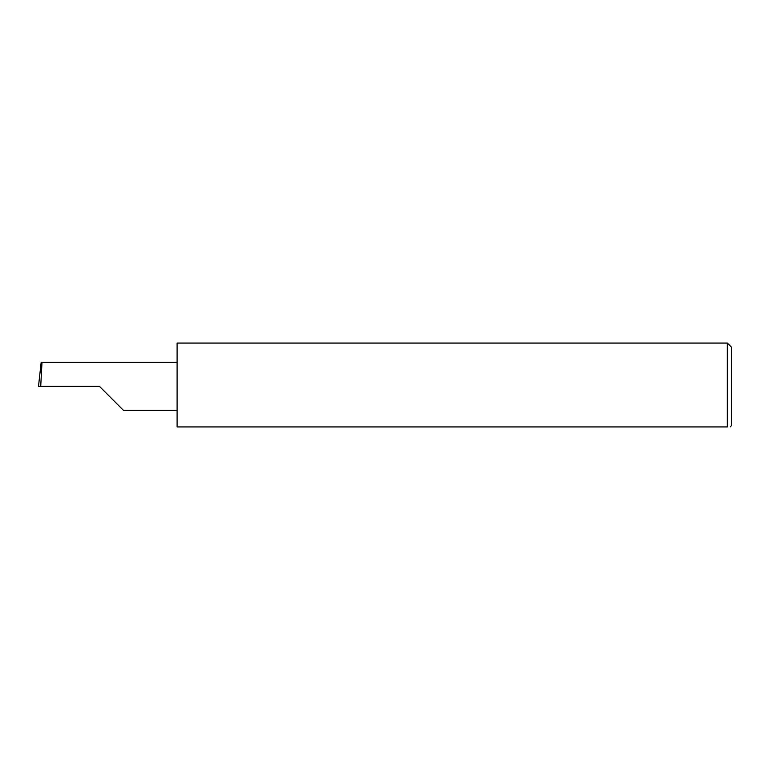 <?xml version="1.0" encoding="UTF-8"?>
<svg xmlns="http://www.w3.org/2000/svg" width="770" height="770" viewBox="0 0 770 770"><rect width="100%" height="100%" fill="white"/><g stroke="black" fill="none" stroke-linecap="round" stroke-linejoin="round"><path stroke-width="1.16" d="M99.484 386.386L123.45 410.352L99.484 386.386L123.45 410.352L99.484 386.386L40.723 386.386L41.984 362.42L41.166 362.42L38.5 386.386L40.723 386.386M727.342 343.074L177.1 343.074L177.1 426.927L727.342 426.927C731 426.927 731 426.927 727.342 426.927C731 426.927 731 426.927 727.342 426.927L727.342 343.074L731.5 347.231L731.5 425.541L730.114 426.927M177.1 362.42L41.984 362.42M123.45 410.352L177.1 410.352"/></g></svg>
